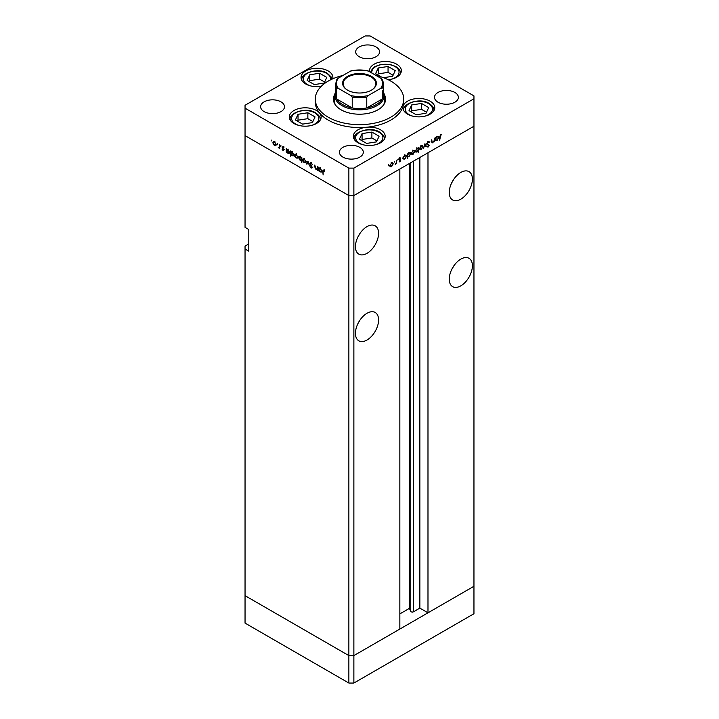 <?xml version="1.0" encoding="UTF-8"?>
<svg xmlns="http://www.w3.org/2000/svg" width="719" height="719" viewBox="0 0 719 719"><rect width="100%" height="100%" fill="white"/><g stroke="black" fill="none" stroke-linecap="round" stroke-linejoin="round"><path stroke-width="1.08" d="M353.874 683.05L353.874 655.602L399.845 629.062L399.845 169.019L353.874 195.559L353.874 655.602L348.868 655.602L245.044 595.665L245.044 623.103L348.868 683.05L353.874 683.05L473.956 613.72L473.956 586.273L353.874 655.602L348.868 655.602L348.868 683.05M460.825 199.172A16.366 9.446 120 0 0 471.511 184.747A16.366 9.446 120 0 0 469.004 171.634A16.366 9.446 120 0 0 460.825 172.443A16.366 9.446 120 0 0 450.13 186.868A16.366 9.446 120 0 0 452.637 199.981A16.366 9.446 120 0 0 460.825 199.172M451.784 182.698A16.366 9.446 120 0 0 453.608 179.534M460.825 285.838A16.366 9.446 120 0 0 471.511 271.414A16.366 9.446 120 0 0 469.004 258.301A16.366 9.446 120 0 0 460.825 259.11A16.366 9.446 120 0 0 450.13 273.535A16.366 9.446 120 0 0 452.637 286.647A16.366 9.446 120 0 0 460.825 285.838M451.784 269.355A16.366 9.446 120 0 0 453.608 266.201M367.005 339.997A16.366 9.446 120 0 0 377.7 325.581A16.366 9.446 120 0 0 375.183 312.468A16.366 9.446 120 0 0 367.005 313.277A16.366 9.446 120 0 0 356.318 327.693A16.366 9.446 120 0 0 358.826 340.806A16.366 9.446 120 0 0 367.005 339.997M357.963 323.523A16.366 9.446 120 0 0 359.788 320.368M367.005 253.331A16.366 9.446 120 0 0 377.7 238.915A16.366 9.446 120 0 0 375.183 225.802A16.366 9.446 120 0 0 367.005 226.611A16.366 9.446 120 0 0 356.318 241.036A16.366 9.446 120 0 0 358.826 254.149A16.366 9.446 120 0 0 367.005 253.331M357.963 236.857A16.366 9.446 120 0 0 359.788 233.702M248.792 243.948L245.044 246.114L245.044 248.999L248.792 251.165L248.792 229.505L245.044 227.339L245.044 135.612L348.868 195.559L245.044 135.612L245.044 108.174L348.868 168.111L353.874 168.111L353.874 195.559L348.868 195.559L353.874 195.559L473.956 126.229L427.985 152.77L427.985 612.813L419.86 608.121L413.515 611.779A1.654 0.953 180 0 1 411.187 611.779A1.654 0.953 180 0 1 410.756 611.357L409.381 608.391L399.845 613.9M245.044 248.999L245.044 595.665L348.868 655.602L348.868 168.111M427.985 612.813L473.956 586.273L473.956 95.897L370.132 35.95L365.126 35.95L245.044 105.28L245.044 108.174M409.381 608.391L409.381 163.51M419.86 608.121L419.86 157.461M383.38 91.744A24.77 14.299 180 0 1 384.27 95.528A24.77 14.299 180 0 1 368.982 108.74A24.77 14.299 180 0 1 341.983 105.639A24.77 14.299 180 0 1 334.73 95.528L334.73 102.035A24.77 14.299 0 0 0 335.099 104.48M334.838 94.225A26.091 15.063 0 0 0 333.409 99.141A26.091 15.063 0 0 0 341.049 109.791A26.091 15.063 0 0 0 369.485 113.063A26.091 15.063 0 0 0 385.591 99.141A26.091 15.063 0 0 0 384.162 94.225M334.73 97.29A26.091 15.063 0 0 0 333.526 100.588M342.981 75.459A44.227 25.533 0 0 0 315.273 99.141A44.227 25.533 0 0 0 328.224 117.197A44.227 25.533 0 0 0 376.423 122.733A44.227 25.533 0 0 0 403.727 99.141A44.227 25.533 0 0 0 390.777 81.085A44.227 25.533 0 0 0 376.019 75.459M315.273 99.141L315.273 102.035A44.227 25.533 0 0 0 319.596 113.036A15.926 9.194 0 0 0 316.486 110.501A15.926 9.194 0 0 0 299.131 108.506A15.926 9.194 0 0 0 289.308 116.999A15.926 9.194 0 0 0 293.963 123.497A15.926 9.194 0 0 0 311.318 125.492A15.926 9.194 0 0 0 321.15 116.999A15.926 9.194 0 0 0 319.596 113.036A44.227 25.533 0 0 0 328.224 120.082A44.227 25.533 0 0 0 366.681 127.227A44.227 25.533 0 0 0 403.143 106.178A44.227 25.533 0 0 0 403.727 102.035L403.727 99.141M403.143 106.178A15.926 9.194 0 0 0 402.928 107.67A15.926 9.194 0 0 0 407.592 114.168A15.926 9.194 0 0 0 424.947 116.163A15.926 9.194 0 0 0 434.77 107.67A15.926 9.194 0 0 0 430.106 101.172A15.926 9.194 0 0 0 413.973 98.916A15.926 9.194 0 0 0 403.143 106.178M366.681 127.227A15.926 9.194 0 0 0 353.344 136.295A15.926 9.194 0 0 0 358.008 142.793A15.926 9.194 0 0 0 375.354 144.789A15.926 9.194 0 0 0 385.186 136.295A15.926 9.194 0 0 0 380.522 129.797A15.926 9.194 0 0 0 366.681 127.227M332.717 78.82A15.926 9.194 0 0 0 332.888 77.472A15.926 9.194 0 0 0 328.224 70.974A15.926 9.194 0 0 0 310.878 68.988A15.926 9.194 0 0 0 301.045 77.472A15.926 9.194 0 0 0 305.71 83.979A15.926 9.194 0 0 0 321.24 86.334M388.251 79.737A15.926 9.194 0 0 0 401.346 70.696A15.926 9.194 0 0 0 396.681 64.198A15.926 9.194 0 0 0 379.326 62.202A15.926 9.194 0 0 0 369.503 70.696A15.926 9.194 0 0 0 369.602 71.756M264.116 111.598A11.944 6.893 180 0 1 260.62 106.727A11.944 6.893 180 0 1 267.989 100.354A11.944 6.893 180 0 1 281.003 101.855A11.944 6.893 180 0 1 284.499 106.727A11.944 6.893 180 0 1 277.13 113.099A11.944 6.893 180 0 1 264.116 111.598M437.997 102.215A11.944 6.893 180 0 1 434.501 97.335A11.944 6.893 180 0 1 441.87 90.971A11.944 6.893 180 0 1 454.884 92.463A11.944 6.893 180 0 1 458.38 97.335A11.944 6.893 180 0 1 451.011 103.707A11.944 6.893 180 0 1 437.997 102.215M359.815 147.35A11.944 6.893 0 0 0 346.801 145.858A11.944 6.893 0 0 0 339.431 152.221A11.944 6.893 0 0 0 342.927 157.102A11.944 6.893 0 0 0 355.941 158.593A11.944 6.893 0 0 0 363.311 152.221A11.944 6.893 0 0 0 359.815 147.35M376.073 46.96A11.944 6.893 0 0 0 363.059 45.468A11.944 6.893 0 0 0 355.689 51.84A11.944 6.893 0 0 0 359.185 56.711A11.944 6.893 0 0 0 372.199 58.212A11.944 6.893 0 0 0 379.569 51.84A11.944 6.893 0 0 0 376.073 46.96M317.582 169.235L315.965 169.486L314.769 166.925L314.769 165.037L316.036 169.073L317.124 168.722L317.582 166.655L317.582 170.358L316.998 169.603M316.036 169.073L317.582 168.462M311.129 162.809L309.943 163.492L311.192 162.845L312.531 164.714L311.192 163.366L310.338 163.725L312.244 167.59L311.165 168.147L309.997 166.61L311.21 167.653L311.857 167.383L309.943 163.492L310.293 162.746M311.588 163.141L310.338 163.725M312.244 167.59L311.165 168.147L312.244 167.518M311.21 167.653L312.19 167.185M307.984 161.119L309.494 165.685L308.011 162.135L306.95 164.22L306.519 163.968L307.984 161.119M305.467 162.818L304.245 162.719L303.032 161.407L302.591 159.843L303.094 158.755L304.245 158.899L305.908 161.757L305.395 162.853M297.324 158.117L296.111 158.018L294.889 156.715L294.457 155.142L294.952 154.055L296.111 154.199L297.765 157.057L297.253 158.162M286.908 149.3L287.959 149.489L289.622 152.374L289.146 153.426L287.942 153.309L286.647 151.817L286.261 152.275L286.261 148.572L286.782 149.354M271.692 140.106L271.692 140.942L271.692 140.106M275.772 145.669L274.55 145.58L273.337 144.267L272.896 142.704L273.4 141.616L274.55 141.751L276.213 144.609L275.701 145.714M277.363 143.378L277.363 144.222L277.363 143.378M279.358 144.591L279.745 148.509L278.235 147.575L279.287 147.062L279.358 144.591M279.745 147.512L278.577 147.898L279.745 147.224M278.648 147.485L279.745 146.793M280.895 145.418L280.895 146.263L280.895 145.418M283.789 149.938L282.98 150.442L282.163 149.444L283.394 149.732L282.109 147.179L283.043 146.658L283.96 147.683L282.495 147.386L283.789 149.938L282.98 150.442L283.789 149.974M282.98 149.992L283.735 149.534M283.025 146.649L282.109 147.179L283.043 146.658M283.403 146.928L282.495 147.386M291.06 151.691L292.112 151.889L293.783 154.774L293.307 155.825L292.103 155.708L290.809 154.181L290.413 156.158L290.413 150.972L290.934 151.754M301.809 160.121L300.111 160.328L298.439 157.452L298.915 156.4L300.12 156.517L301.414 158.009L301.809 157.551L301.809 162.737L301.27 160.445M319.119 167.895L320.18 168.093L321.842 170.978L321.366 172.03L320.162 171.913L318.868 170.412L318.481 170.87L318.481 167.176L319.002 167.949M324.134 170.385L323.137 171.562L323.137 174.924L322.741 171.284L323.766 170.097L324.584 171.544L323.343 170.565L324.593 169.846M323.047 169.999L323.766 170.097M431.751 142.164L432.928 142.838L431.733 141.661L431.733 139.774L432.173 142.092L433 142.344L434.087 140.744L434.537 138.147L434.537 141.85L434.141 141.409L432.092 142.937M431.733 141.841L433 142.344M427.032 144.312L427.94 144.834L426.906 143.8L428.156 141.706L429.486 142.038L428.156 142.227L427.302 143.575L429.207 145.238L428.129 147.036L426.96 146.856L428.812 145.481L427.347 144.609M429.081 141.616L428.605 141.535M429.117 142.515L427.76 142.002M426.906 143.665L428.776 144.501M427.203 146.505L428.129 147.036L426.96 146.856M427.58 146.541L428.173 146.496M428.812 145.481L426.682 144.115M424.938 143.692L426.457 146.514L426.025 146.757L424.965 144.681L423.482 148.231L424.938 143.692M422.862 146.73L421.208 149.606L419.986 149.705L419.554 148.644L421.208 145.786L422.359 145.642L422.862 146.73L422.377 146.442M414.728 151.43L413.066 154.306L411.852 154.396L411.412 153.336L413.066 150.487L414.225 150.343L414.728 151.43L414.234 151.143M403.215 158.791L403.215 156.23L403.611 156.643L404.914 155.187L406.1 155.07L406.586 156.149L404.905 159.016L403.799 159.16M388.709 164.543L388.709 165.388L388.709 164.543M353.874 168.111L473.956 98.782M393.23 163.842L391.567 166.718L390.354 166.808L389.914 165.747L391.567 162.898L392.727 162.755L393.23 163.842L392.736 163.555M394.38 161.272L394.38 162.117L394.38 161.272M396.313 160.22L396.708 163.689L396.313 163.375L395.189 164.498L396.241 162.773L396.313 160.22M397.859 159.267L397.859 160.103L397.859 159.267M400.744 160.454L399.935 161.883L399.117 161.829L400.357 160.697L399.063 159.636L399.998 158.027L400.914 158L399.458 159.384L400.744 160.454L399.476 159.969M399.297 161.514L399.935 161.883L399.117 161.829M399.387 161.362L399.935 161.433M400.249 160.427L399.216 160.121M399.998 158.027L400.735 157.892M400.654 158.495L399.683 158.27M399.081 159.402L400.366 159.825M407.367 156.365L407.763 158.791L407.367 153.839L407.763 154.243L409.075 152.787L410.252 152.671L410.738 153.749L409.057 156.625L407.961 156.742M417.991 147.943L418.764 147.26L418.764 152.446L418.368 150.505L417.065 151.997L415.879 152.113L415.393 151.044L417.083 148.168L418.188 148.024M435.435 140.187L435.435 137.635L435.831 138.048L437.134 136.583L438.32 136.466L438.806 137.545L437.125 140.421L436.02 140.565M440.702 134.983L439.704 140.223L439.704 136.808L440.72 134.453L441.781 134.426L441.547 134.947L440.325 134.759M385.474 100.588A26.091 15.063 0 0 0 384.27 97.29M383.901 104.48A24.77 14.299 0 0 0 384.27 102.035L384.27 95.528M391.073 166.431L391.567 166.718M390.318 165.999L389.105 166.089M390.309 165.523L391.567 166.26L392.835 164.067L392.466 163.24L391.567 163.348L389.95 165.316M389.428 165.622L391.567 166.26M399.072 159.744L400.141 160.364M399.926 158.072L400.528 158.423M399.351 159.241L399.494 159.726M406.082 155.861L406.586 156.149M404.438 158.746L404.905 159.016M403.656 158.297L402.361 158.297M403.215 157.623L403.97 158.674L404.896 158.566L406.19 156.365L404.563 154.828M404.545 155.448L403.611 157.847M406.19 156.365L404.905 155.646M410.234 153.462L410.738 153.749M408.59 156.347L409.057 156.625M407.808 155.897L406.514 155.87M407.763 155.448L408.131 156.275L409.057 156.167L410.342 153.974L409.965 153.156L409.057 153.255L407.367 155.223M412.571 154.019L413.066 154.306M411.816 153.587L410.603 153.677M411.807 153.111L413.066 153.848L414.333 151.655L413.964 150.828L413.066 150.936L411.448 152.904M410.926 153.21L413.066 153.848M416.571 151.709L417.065 151.997M415.438 150.613L417.074 151.538L418.368 149.336L416.759 147.79M418.368 149.336L417.083 148.617L415.789 150.819L416.166 151.628L414.917 150.909M420.714 149.327L421.208 149.606M419.959 148.887L418.737 148.977M419.941 148.411L421.208 149.157L422.466 146.955L422.107 146.128L421.208 146.236L419.59 148.204M419.069 148.509L421.208 149.157M425.675 146.065L426.457 146.514M427.706 143.881L429.207 145.238M427.562 144.762L427.275 144.276L427.562 144.762M438.302 137.257L438.806 137.545M436.658 140.142L437.125 140.421M435.876 139.693L434.582 139.693M435.831 139.243L436.19 140.07L437.116 139.971L438.41 137.769L438.033 136.952L437.125 137.05L435.435 139.019M440.702 134.462L441.547 134.947M440.495 134.606L440.99 134.893M277.022 144.95L275.808 144.852M275.044 145.301L274.55 145.58M273.391 142.416L272.896 142.704M274.919 142.002L273.66 142.101L273.292 142.928L274.559 145.121L276.698 144.483M276.177 144.177L274.559 142.209M274.559 145.121L275.817 144.384M288.427 153.03L287.942 153.309M286.647 150.639L287.942 152.85L289.236 152.149L287.942 149.938L286.647 150.639L288.247 149.112M289.586 151.943L288.858 152.958L290.117 152.23M292.579 155.43L292.103 155.708M290.809 153.039L292.094 155.25L293.388 154.54L292.094 152.338L290.809 153.039L292.399 151.511M293.747 154.342L293.019 155.358L294.269 154.63M298.574 157.389L297.36 157.299M296.596 157.74L296.111 158.018M294.943 154.864L294.457 155.142M296.471 154.441L294.844 155.367L296.111 157.569L298.25 156.931M296.462 153.83L294.844 155.367M297.729 156.625L296.111 154.657M296.111 157.569L297.369 156.823M302.663 159.627L301.36 159.609M300.587 160.058L300.111 160.328M298.942 157.164L298.439 157.452M302.313 159.267L301.063 159.986L301.414 159.178L300.12 156.967L298.834 157.677L300.12 159.888L301.809 158.953M300.452 156.149L298.834 157.677M306.716 162.09L305.494 162M304.73 162.44L304.245 162.719M303.076 159.564L302.591 159.843M304.604 159.142L302.987 160.067L304.245 162.269L306.393 161.631M304.604 158.522L302.987 160.067M305.863 161.317L304.245 159.348M304.245 162.269L305.512 161.523M307.301 163.519L306.519 163.968M318.436 168.74L317.223 168.767M316.432 169.217L315.965 169.486M320.647 171.634L320.162 171.913M318.868 169.244L320.162 171.455L321.456 170.745L320.162 168.543L318.868 169.244L320.467 167.716M321.806 170.538L321.078 171.553L322.328 170.834M383.515 77.697L392.61 76.295L395.243 70.624L388.053 66.472L378.23 67.99L375.597 73.662L381.196 76.888M393.086 75.27L388.053 72.358L378.23 73.877L377.754 74.902M378.23 73.877L378.23 67.99M388.053 72.358L388.053 66.472M312.414 122.598L315.048 116.918L307.858 112.766L298.034 114.285L295.401 119.965L302.591 124.117L312.414 122.598M312.891 121.565L307.858 118.662L298.034 120.181L297.558 121.205M298.034 120.181L298.034 114.285M307.858 118.662L307.858 112.766M324.161 83.071L326.794 77.4L319.604 73.248L309.772 74.767L307.148 80.438L314.338 84.59L324.161 83.071M324.637 82.047L319.604 79.144L309.772 80.663L309.305 81.687M309.772 80.663L309.772 74.767M319.604 79.144L319.604 73.248M376.459 141.895L379.084 136.224L371.894 132.071L362.07 133.59L359.437 139.261L366.627 143.414L376.459 141.895M376.927 140.87L371.894 137.958L362.07 139.486L361.594 140.511M362.07 139.486L362.07 133.59M371.894 137.958L371.894 132.071M426.043 113.26L428.677 107.589L421.487 103.437L411.654 104.956L409.021 110.636L416.22 114.788L426.043 113.26M426.52 112.236L421.487 109.333L411.654 110.852L411.178 111.876M411.654 110.852L411.654 104.956M421.487 109.333L421.487 103.437M347.556 90.154L347.556 90.154A16.897 9.751 180 0 1 347.556 76.358A16.897 9.751 180 0 1 371.444 76.358A16.897 9.751 180 0 1 371.444 90.154A16.897 9.751 180 0 1 347.556 90.154M371.256 90.261A16.366 9.446 0 0 0 375.866 83.692A16.366 9.446 0 0 0 371.067 77.005A16.366 9.446 0 0 0 353.236 74.956A16.366 9.446 0 0 0 343.134 83.692A16.366 9.446 0 0 0 347.744 90.261M338.236 88.311L336.753 88.176A23.88 13.787 180 0 1 335.62 83.979L335.62 94.809A23.88 13.787 0 0 0 336.753 99.006A23.88 13.787 0 0 0 342.612 104.561A23.88 13.787 0 0 0 352.229 107.94A23.88 13.787 0 0 0 366.771 107.94A23.88 13.787 0 0 0 382.247 99.006A23.88 13.787 0 0 0 383.38 94.809L383.38 83.979A23.88 13.787 180 0 1 382.247 88.176L380.764 88.311A22.999 13.275 0 0 0 380.764 78.2L368.254 70.974A22.999 13.275 0 0 0 350.746 70.974L338.236 78.2A22.999 13.275 0 0 0 338.236 88.311L350.746 95.528A22.999 13.275 0 0 0 368.254 95.528L380.764 88.311M336.753 88.176L336.753 99.006L352.229 107.94L352.229 97.11L350.746 95.528M334.73 95.528A24.77 14.299 180 0 1 335.62 91.744M368.254 95.528L366.771 97.11L366.771 107.94L382.247 99.006L382.247 90.612M366.771 70.839L368.254 70.974M380.764 78.2L382.247 79.773A23.88 13.787 180 0 1 383.38 83.979L382.247 79.773M350.746 70.974L352.229 70.839M338.236 78.2L336.869 79.423L335.62 83.979M410.756 611.357L410.756 162.719M413.515 611.779L413.515 161.119M399.099 159.906L399.791 160.301M391.217 79.261A13.625 7.864 0 0 0 395.055 66.579A13.625 7.864 0 0 0 379.47 65.07A13.625 7.864 0 0 0 371.894 73.077M400.456 73.715L400.456 73.293A15.036 8.682 180 0 1 400.438 73.751M311.021 125.555A13.625 7.864 0 0 0 314.859 112.883A13.625 7.864 0 0 0 295.59 112.883A13.625 7.864 0 0 0 295.59 124.001A13.625 7.864 0 0 0 299.428 125.555M320.261 120.019L320.261 119.597A15.036 8.682 180 0 1 320.243 120.055M290.206 120.055A15.036 8.682 180 0 1 290.188 119.597L290.188 120.019M330.488 79.872A13.625 7.864 0 0 0 326.606 73.356A13.625 7.864 0 0 0 307.337 73.356A13.625 7.864 0 0 0 307.337 84.483A13.625 7.864 0 0 0 311.174 86.037M301.953 80.528A15.036 8.682 180 0 1 301.935 80.079L301.935 80.501M375.057 144.861A13.625 7.864 0 0 0 378.895 132.179A13.625 7.864 0 0 0 359.635 132.179A13.625 7.864 0 0 0 359.635 143.306A13.625 7.864 0 0 0 363.463 144.861M384.297 139.315L384.297 138.893A15.036 8.682 180 0 1 384.279 139.351M354.242 139.351A15.036 8.682 180 0 1 354.224 138.893L354.224 139.315M424.641 116.226A13.625 7.864 0 0 0 428.479 103.554A13.625 7.864 0 0 0 409.219 103.554A13.625 7.864 0 0 0 409.219 114.672A13.625 7.864 0 0 0 413.057 116.226M433.89 110.69L433.89 110.268A15.036 8.682 180 0 1 433.863 110.726M403.835 110.726A15.036 8.682 180 0 1 403.817 110.268L403.817 110.69M366.771 97.11A23.88 13.787 180 0 1 352.229 97.11M392.466 163.24L391.217 162.521M400.204 160.391L398.955 159.672M400.591 158.45L399.333 157.722M399.593 159.699L398.344 158.98M403.97 158.674L402.721 157.946M408.131 156.275L406.873 155.556M409.965 153.156L408.716 152.437M413.964 150.828L412.715 150.109M422.107 146.128L420.849 145.409M428.794 142.191L427.544 141.472M427.625 144.106L426.376 143.387M428.56 145.013L427.311 144.294M432.389 142.452L431.13 141.724M436.19 140.07L434.941 139.351M438.033 136.952L436.784 136.233M273.66 142.101L274.91 141.382M279.026 147.503L280.275 146.775M283.259 150.019L284.508 149.291M282.648 147.071L283.897 146.352M310.545 163.276L311.794 162.557M311.704 167.716L312.954 166.997M316.836 169.136L318.086 168.417M400.456 73.293C400.753 71.163 399.189 68.898 395.765 66.508L390.093 64.467L380.782 64.458L374.959 66.579L372.685 68.305L370.474 72.26M320.261 119.597C320.557 117.458 318.993 115.202 315.56 112.811C306.33 106.556 288.409 113.054 290.188 119.597M331.935 79.171L331.135 76.924L327.307 73.293C318.077 67.038 300.147 73.536 301.935 80.079M384.297 138.893C384.593 136.763 383.029 134.498 379.605 132.107C370.366 125.852 352.445 132.359 354.224 138.893M433.89 110.268C434.186 108.129 432.613 105.873 429.189 103.482C419.959 97.227 402.029 103.725 403.817 110.268M351.663 70.588L367.337 70.588"/></g></svg>
